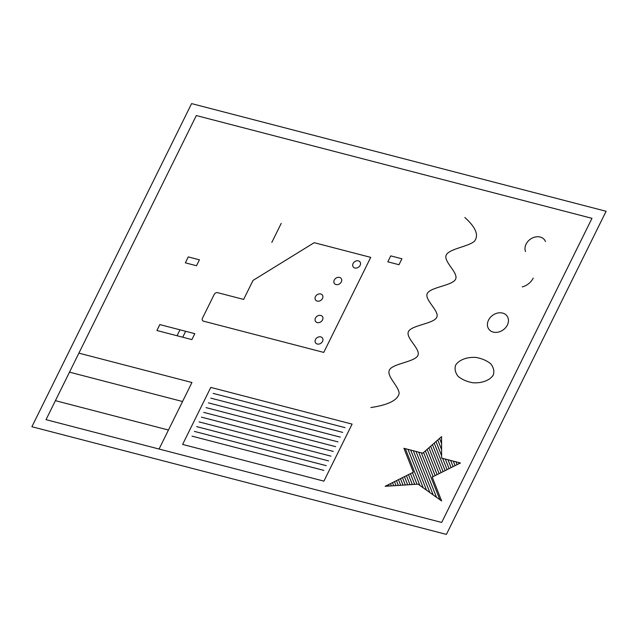 <?xml version="1.0" encoding="UTF-8"?>
<svg xmlns="http://www.w3.org/2000/svg" width="638" height="638" viewBox="0 0 638 638"><rect width="100%" height="100%" fill="white"/><g stroke="black" fill="none" stroke-linecap="round" stroke-linejoin="round"><path stroke-width="0.96" d="M194.359 431.392L326.241 465.652M345.03 427.635L213.148 393.383M352.088 424.11L323.913 481.132L182.604 444.423L210.787 387.402L352.088 424.11M525.529 251.547A11.237 8.988 144.3 0 1 532.172 238.11A11.237 8.988 144.3 0 1 545.498 241.563M445.109 470.637L434.223 443.099M447.11 469.64L442.644 458.355M441.592 455.699L436.001 441.536M449.104 468.643L445.308 459.049M441.592 449.63L437.772 439.973M451.098 467.646L447.98 459.743M441.584 443.562L439.55 438.41M453.1 466.649L450.643 460.437M441.576 437.493L441.321 436.855M455.093 465.652L453.307 461.122M457.087 464.655L455.971 461.816M459.089 463.659L458.634 462.51M443.115 471.641L432.452 444.662M441.121 472.638L430.674 446.217M439.119 473.635L428.903 447.78M437.126 474.632L427.133 449.343M435.132 475.629L425.355 450.906M433.13 476.626L423.584 452.462M439.869 499.721L421.327 452.82M436.536 497.337L418.664 452.127M433.202 494.952L416 451.433M429.868 492.568L413.336 450.747M426.535 490.191L410.673 450.053M423.201 487.807L408.009 449.359M419.868 485.422L405.345 448.666M417.005 484.218L412.435 472.662M414.676 484.37L410.441 473.659M412.347 484.529L408.44 474.656M410.011 484.681L406.446 475.653M407.682 484.832L404.452 476.65M405.353 484.984L402.45 477.655M403.025 485.135L400.457 478.652M400.688 485.287L398.463 479.648M398.359 485.446L396.461 480.645M396.031 485.598L394.467 481.642M393.702 485.749L392.474 482.639M391.365 485.901L390.472 483.636M389.036 486.052L388.478 484.633M386.708 486.204L386.484 485.638M441.576 436.631L422.755 453.187L403.918 448.299L413.36 472.2L385.129 486.308L418.089 484.146L441.648 500.99L432.205 477.088L460.437 462.981L441.6 458.084L441.576 436.631M533.201 278.128A14.052 11.237 144.3 0 1 522.227 286.885M488.517 320.14A11.237 8.988 144.3 0 1 506.716 315.579A11.237 8.988 144.3 0 1 498.581 332.039A11.237 8.988 144.3 0 1 488.517 320.14M370.718 257.369L323.753 352.407L203.642 321.201A2.807 2.249 144.3 0 1 202.461 318.218L214.201 294.461A2.807 2.249 144.3 0 1 217.733 292.69L243.636 299.421L253.031 280.417L314.199 242.687L370.718 257.369M315.443 296.63A4.219 3.373 144.3 0 1 322.262 294.916A4.219 3.373 144.3 0 1 319.215 301.088A4.219 3.373 144.3 0 1 315.443 296.63M315.467 318.083A4.219 3.373 144.3 0 1 322.294 316.376A4.219 3.373 144.3 0 1 319.239 322.549A4.219 3.373 144.3 0 1 315.467 318.083M315.491 339.536A4.219 3.373 144.3 0 1 322.318 337.829A4.219 3.373 144.3 0 1 319.271 344.002A4.219 3.373 144.3 0 1 315.491 339.536M334.256 280.066A4.219 3.373 144.3 0 1 341.083 278.359A4.219 3.373 144.3 0 1 338.028 284.532A4.219 3.373 144.3 0 1 334.256 280.066M353.069 263.51A4.219 3.373 144.3 0 1 359.896 261.795A4.219 3.373 144.3 0 1 356.841 267.968A4.219 3.373 144.3 0 1 353.069 263.51M281.214 223.396L271.82 242.4M182.548 401.517L69.502 372.153M168.456 430.028L55.41 400.664M78.897 353.141L191.942 382.513L159.061 449.032M464.847 217.478C475.956 227.511 479.106 235.478 474.289 241.379C467.798 246.842 448.291 248.924 446.058 255.487C443.825 262.059 458.874 273.12 455.508 279.388C452.135 285.664 430.339 287.156 427.269 293.504C424.198 299.86 439.845 311.073 436.719 317.405C433.585 323.745 411.67 325.197 408.48 331.521C405.289 337.837 420.817 349.026 417.93 355.422C415.035 361.818 393.726 363.437 389.69 369.538C385.663 375.638 398.909 386.229 399.141 393.439C397.689 400.209 388.279 404.915 370.901 407.546M455.612 365.207C458.874 359.912 466.912 356.841 475.98 357.432C481.937 358.5 486.874 360.645 490.789 363.867C493.637 367.504 494.466 371.212 493.294 375C490.024 380.296 481.993 383.366 472.918 382.776C466.96 381.715 462.024 379.57 458.116 376.34C455.269 372.704 454.431 368.995 455.612 365.207M441.679 522.45L46.016 419.668L196.321 115.55L591.984 218.332L441.679 522.45M446.401 534.397L31.9 426.726L191.599 103.603L606.1 211.274L446.401 534.397M342.686 432.389L210.795 398.128M208.451 402.881L340.333 437.142M337.988 441.895L206.098 407.634M203.753 412.387L335.636 446.648M333.291 451.401L201.401 417.14M199.056 421.893L330.939 456.146M328.594 460.899L196.703 426.639M323.897 470.405L192.006 436.145M182.723 337.223L185.65 331.289M177.037 335.74L179.972 329.814M191.886 339.599L156.9 330.508L159.827 324.582L194.821 333.674L191.886 339.599M398.981 264.706L387.816 261.811L390.743 255.878L401.916 258.781L398.981 264.706M196.504 265.735L185.339 262.832L188.266 256.899L199.439 259.802L196.504 265.735"/></g></svg>
